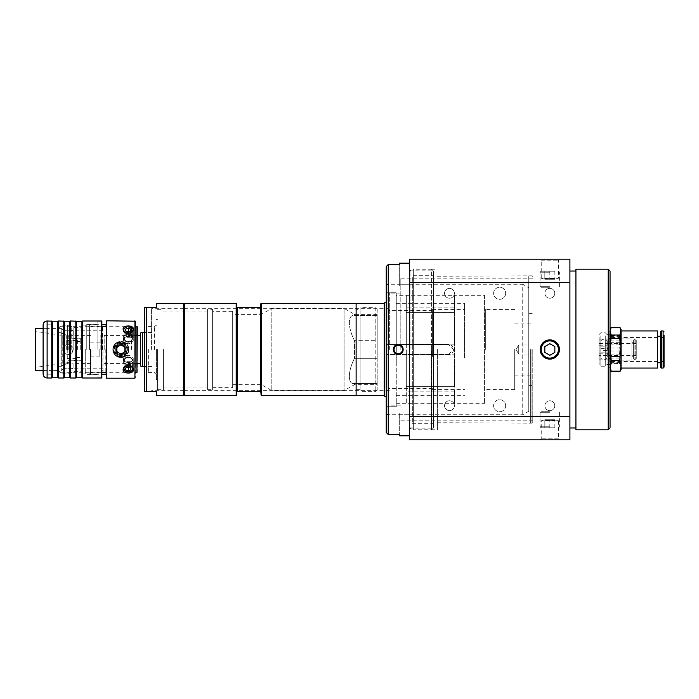 <?xml version="1.0" encoding="UTF-8"?>
<svg xmlns="http://www.w3.org/2000/svg" width="699" height="699" viewBox="0 0 699 699"><rect width="100%" height="100%" fill="white"/><g stroke="black" fill="none" stroke-linecap="round" stroke-linejoin="round"><path stroke-width="0.52" stroke-dasharray="3.5 2.62" d="M360.142 307.342L360.142 391.658L360.142 307.342L375.197 307.342L375.197 391.658L375.197 307.342L377.198 309.351L377.198 389.649L377.198 309.351M377.198 358.334L377.198 384.625L377.198 340.666L377.198 358.334L354.507 358.334L377.198 358.334M377.198 340.666L377.198 314.375L377.198 340.666L354.507 340.666L377.198 340.666M236.69 303.829L236.69 307.342L260.779 307.342L260.779 391.658L236.69 391.658L236.69 395.171M260.779 303.829L260.779 307.342M260.779 391.658L260.779 395.171M237.188 391.658L237.188 307.342M236.69 307.342L236.69 391.658M260.273 307.342L260.273 391.658M261.277 395.669L261.277 303.331M236.183 303.331L236.183 395.669M184.501 395.669L184.501 303.331M377.198 383.498L354.507 383.498C347.648 385.009 347.648 371.352 354.507 358.334C347.648 371.352 347.648 385.009 354.507 383.498L377.198 383.498M377.198 315.502L354.507 315.502C347.674 313.965 347.621 327.613 354.507 340.666L354.507 358.334L354.507 340.666C347.621 327.613 347.674 313.965 354.507 315.502L377.198 315.502M354.507 315.502L354.507 314.375L354.507 315.502M354.507 383.498L354.507 384.625L354.507 383.498M207.577 388.015L207.577 310.985L207.577 388.015L184.501 388.015L184.501 310.985L184.501 388.015M356.123 395.669L356.123 303.331L356.123 395.669M356.123 309.351L356.123 389.649L356.123 309.351L360.142 309.351L360.142 389.649L360.142 309.351M377.198 314.375L354.507 314.375L344.083 308.346L344.083 390.654L344.083 308.346L271.815 308.346L271.815 390.654L271.815 308.346L261.382 314.375L261.382 384.625L261.382 314.375L232.671 314.375L232.671 384.625L232.671 314.375M232.671 311.361L232.671 387.639L232.671 311.361L212.601 311.361L212.601 387.639L212.601 311.361M212.601 309.342L212.601 389.658L212.601 309.342L207.577 309.342L207.577 389.658L207.577 309.342M156.393 395.669L156.393 391.658L144.352 391.658L144.352 307.342L156.393 307.342L156.393 303.331M146.353 307.342L146.353 391.658M183.496 395.669L183.496 303.331M144.352 349.5L144.352 367.062L144.352 349.5M156.393 349.5L156.393 379.609L156.393 349.5M154.383 349.5L154.383 326.416L154.383 349.5M148.363 349.5L148.363 372.584L148.363 349.5M163.417 349.5L163.417 389.666L163.417 349.5M183.496 349.5L183.496 310.985L183.496 349.5M157.397 349.5L157.397 389.666L157.397 349.5M99.791 349.5L99.791 355.712L99.791 349.5M100.184 349.5L100.184 334.943L100.184 349.5M90.957 349.5L90.957 355.712L90.957 349.5M90.555 349.5L90.555 374.288L90.555 349.5M68.074 362.624L63.05 363.55C62.744 362.554 73.395 362.554 73.089 363.55L68.074 362.624M34.95 370.173L34.95 331.282L68.074 336.376L73.089 335.45C73.395 336.446 62.744 336.446 63.05 335.45L63.05 330.234C62.744 330.95 73.395 330.95 73.089 330.234C73.395 330.95 62.744 330.95 63.05 330.234L63.05 349.5C62.744 343.026 73.395 343.026 73.089 349.5C72.792 352.549 71.123 354.227 68.074 354.515C65.024 354.227 63.347 352.549 63.05 349.5C62.744 355.974 73.395 355.974 73.089 349.5C73.395 343.026 62.744 343.026 63.05 349.5L63.05 368.766C62.744 368.05 73.395 368.05 73.089 368.766C73.395 368.05 62.744 368.05 63.05 368.766L62.753 335.45L62.753 363.55L35.553 367.377L35.553 331.623L35.553 367.377L34.95 367.718L34.95 328.827M102.596 349.5L102.596 326.215L102.596 349.5M43.111 370.575L61.25 370.575L63.05 368.766L63.05 349.5C62.744 343.026 73.395 343.026 73.089 349.5C73.395 355.974 62.744 355.974 63.05 349.5L63.05 330.234L61.25 328.425L61.25 370.575L61.25 328.425L43.111 328.425M63.05 349.5C64.36 354.428 67.209 355.616 71.621 353.047C74.181 348.635 73.002 345.787 68.074 344.485C65.024 344.773 63.347 346.451 63.05 349.5M128.293 362.632L131.071 362.091L132.443 360.142C129.673 355.808 126.912 355.808 124.142 360.142L125.497 362.082L128.293 362.632L125.785 363.663L125.785 365.708L128.293 366.739L130.8 365.708L130.8 363.663L128.293 362.641L128.293 366.896L125.785 367.919L125.785 363.663L128.293 362.624L130.8 363.646L130.8 365.699L128.293 366.722L125.785 365.699L125.785 363.646L125.785 369.972L128.293 370.994L130.8 369.972L130.8 367.919L128.293 366.722M128.293 362.362L124.675 361.68C122.019 359.085 123.094 356.909 127.891 355.171C133.282 356.525 134.619 358.701 131.884 361.689L128.293 362.362M120.866 341.968C116.174 342.361 113.614 344.869 113.186 349.5C112.653 359.26 129.079 359.251 128.537 349.5C128.118 344.869 125.558 342.361 120.866 341.968C130.783 341.374 130.783 357.626 120.866 357.032C110.949 357.626 110.949 341.374 120.866 341.968M104.203 349.5L104.203 334.943L104.203 349.5M135.318 321.199L135.318 377.801M128.293 343.847C123.19 342.283 121.993 340.107 124.693 337.311L131.884 337.311C134.592 340.098 133.395 342.274 128.293 343.847M128.293 336.638L124.693 337.311C121.967 340.352 123.339 342.527 128.791 343.821C133.526 342.029 134.558 339.863 131.884 337.311L128.293 336.638M128.293 355.153C123.19 356.717 121.993 358.893 124.693 361.689L131.884 361.689C134.592 358.902 133.395 356.726 128.293 355.153M124.142 369.089L124.142 360.142L124.142 369.089C123.723 365.105 132.862 365.105 132.443 369.089C132.26 367.281 130.87 366.232 128.293 365.944C125.706 366.232 124.326 367.281 124.142 369.089C123.732 372.611 132.854 372.611 132.443 369.089L132.443 360.142L131.071 362.091L125.505 362.091L124.142 360.142C124.518 358.115 125.907 356.988 128.293 356.77C130.678 356.997 132.059 358.124 132.443 360.142L132.443 369.089M128.293 342.23C130.678 342.003 132.059 340.876 132.443 338.858L131.071 336.909L125.505 336.909L124.142 338.858C124.518 340.885 125.907 342.003 128.293 342.23M132.443 329.911C132.854 333.895 123.732 333.895 124.142 329.911C123.723 326.389 132.854 326.389 132.443 329.911C132.854 326.389 123.732 326.389 124.142 329.911C123.723 333.895 132.862 333.895 132.443 329.911L132.443 338.858L132.443 329.911M133.404 329.657L128.267 325.9M129.088 325.935L130.573 326.206M130.809 326.276L133.413 328.792M128.529 349.5C129.018 359.356 112.722 359.365 113.186 349.5C112.731 339.635 129.027 339.644 128.529 349.5M134.916 378.203L134.916 320.797M106.615 320.797L106.615 378.203M123.138 369.797C122.814 364.747 133.762 364.756 133.448 369.797C133.762 374.131 122.814 374.131 123.138 369.797M128.293 336.368L131.071 336.909L132.443 338.858C129.673 343.192 126.903 343.192 124.142 338.858L125.505 336.909L130.8 335.337L128.293 336.376L125.785 335.354L125.785 333.301L128.293 332.278L130.8 333.301L130.8 335.354L130.8 333.292L128.293 332.261L125.785 333.292L125.785 335.337L128.293 336.359L128.293 332.104L128.293 336.376M120.866 342.833C112.425 341.855 112.425 357.145 120.866 356.167C129.298 357.145 129.298 341.855 120.866 342.833C126.842 343.943 128.59 347.543 126.1 353.633C120.481 357.958 116.515 356.577 114.19 349.5C114.811 345.227 117.03 342.999 120.866 342.833M102.998 349.5L102.998 372.785L102.998 349.5M106.213 377.801L106.213 321.199M135.318 349.5L135.318 326.416L135.318 349.5M136.925 372.584L136.925 326.416M137.327 326.817L137.327 372.183M137.327 349.5L137.327 334.288L137.327 349.5M35.352 328.425L35.352 370.575M34.95 331.282L34.95 367.718M106.213 349.5L106.213 324.712L106.213 349.5M105.811 349.5L105.811 372.785L105.811 349.5M89.551 349.5L89.551 325.288L89.551 349.5M101.591 349.5L101.591 326.215L101.591 349.5M67.27 349.5L67.27 363.454L67.27 349.5M66.265 349.5L66.265 336.132L66.265 349.5M76.305 349.5L76.305 340.465L76.305 349.5M80.717 349.5L80.717 338.255L80.717 349.5M81.722 349.5L81.722 359.74L81.722 349.5M69.673 349.5L69.673 335.546L69.673 349.5M81.853 349.5L81.853 372.086L81.853 349.5M81.451 349.5L81.451 370.776L81.451 349.5M81.25 349.5L81.25 328.224L81.25 349.5M73.823 349.5L73.823 327.569L73.823 349.5M81.923 377.775L81.923 321.225M82.657 320.998L82.657 378.002M101.722 378.002L101.722 320.998M75.824 378.002L75.824 320.998M76.558 321.225L76.558 377.775M70.608 320.998L70.608 378.002M69.874 377.775L69.874 321.225M63.784 378.002L63.784 320.998M64.518 321.225L64.518 377.775M58.567 320.998L58.567 378.002M57.834 377.775L57.834 321.225M51.743 378.002L51.743 320.998M52.469 321.225L52.469 377.775M85.261 349.5L85.261 373.589L85.261 349.5M97.109 349.5L97.109 322.003L97.109 349.5M102.124 321.4L102.124 377.6M102.124 349.5L102.124 324.406L102.124 349.5M43.111 373.991L43.111 325.009M43.111 349.5L43.111 328.32L43.111 349.5M101.119 349.5L101.119 322.003L101.119 349.5M58.899 349.5L58.899 328.32L58.899 349.5M51.743 349.5L51.743 324.808L51.743 349.5M47.121 320.998L47.121 378.002M123.496 354.061A5.269 5.269 0 0 0 123.496 344.939A5.269 5.269 0 0 0 115.597 349.5A5.269 5.269 0 0 0 123.496 354.061A5.269 5.269 0 0 0 123.496 344.939A5.269 5.269 0 0 0 115.597 349.5A5.269 5.269 0 0 0 123.496 354.061M123.295 353.711A4.867 4.867 0 0 1 115.999 349.5A4.867 4.867 0 0 1 123.295 345.289A4.867 4.867 0 0 1 123.295 353.711M118.856 346.022A4.011 4.011 0 0 0 118.856 352.978A4.011 4.011 0 0 0 124.876 349.5A4.011 4.011 0 0 0 118.856 346.022L116.847 347.185L116.847 351.815L120.866 354.14L124.876 351.815L124.876 347.185L120.866 344.86L118.856 346.022A4.011 4.011 0 0 1 124.876 349.5A4.011 4.011 0 0 1 118.856 352.978A4.011 4.011 0 0 1 118.856 346.022L120.866 344.86L116.847 347.185L116.847 351.815L120.866 354.14L124.876 351.815L124.876 347.185L120.866 344.86L124.876 347.185L124.876 351.815L120.866 354.14L116.847 351.815L116.847 347.185L118.856 346.022M124.378 355.581A7.025 7.025 0 0 0 124.378 343.419A7.025 7.025 0 0 0 113.841 349.5A7.025 7.025 0 0 0 124.378 355.581M124.876 356.455A8.03 8.03 0 0 1 112.836 349.5A8.03 8.03 0 0 1 124.876 342.545A8.03 8.03 0 0 1 124.876 356.455A8.03 8.03 0 0 0 124.876 342.545A8.03 8.03 0 0 0 112.836 349.5A8.03 8.03 0 0 0 124.876 356.455M123.872 354.716A6.02 6.02 0 0 1 114.846 349.5A6.02 6.02 0 0 1 123.872 344.284A6.02 6.02 0 0 1 123.872 354.716M118.227 344.939A5.269 5.269 0 0 1 126.135 349.5A5.269 5.269 0 0 1 118.227 354.061A5.269 5.269 0 0 1 118.227 344.939A5.269 5.269 0 0 1 126.135 349.5A5.269 5.269 0 0 1 118.227 354.061A5.269 5.269 0 0 1 118.227 344.939M118.428 345.289A4.867 4.867 0 0 0 118.428 353.711A4.867 4.867 0 0 0 125.733 349.5A4.867 4.867 0 0 0 118.428 345.289M117.353 343.419A7.025 7.025 0 0 1 127.891 349.5A7.025 7.025 0 0 1 117.353 355.581A7.025 7.025 0 0 1 117.353 343.419M116.847 342.545A8.03 8.03 0 0 0 116.847 356.455A8.03 8.03 0 0 0 128.896 349.5A8.03 8.03 0 0 0 116.847 342.545A8.03 8.03 0 0 1 128.896 349.5A8.03 8.03 0 0 1 116.847 356.455A8.03 8.03 0 0 1 116.847 342.545M117.851 344.284A6.02 6.02 0 0 0 117.851 354.716A6.02 6.02 0 0 0 126.886 349.5A6.02 6.02 0 0 0 117.851 344.284M128.293 332.104L130.8 331.081L130.8 329.028L128.293 328.006L125.785 329.028L125.785 335.354L125.785 331.081L128.293 332.278M130.8 329.028L130.8 331.081M132.906 330.068A4.613 3.268 180 0 1 125.986 332.899A4.613 3.268 180 0 1 125.986 327.246A4.613 3.268 180 0 1 132.906 330.068A4.613 3.268 180 0 0 125.986 327.228A4.613 3.268 180 0 0 125.986 332.881A4.613 3.268 180 0 0 132.906 330.05M133.308 330.356A5.015 3.547 0 0 0 128.293 326.8A5.015 3.547 0 0 0 123.269 330.356A5.015 3.547 0 0 0 128.293 333.904A5.015 3.547 0 0 0 133.308 330.356L133.308 337.879A5.015 3.547 180 0 1 128.293 341.427A5.015 3.547 180 0 1 123.269 337.879A5.015 3.547 180 0 1 128.293 334.323A5.015 3.547 180 0 1 133.308 337.879A5.015 3.547 180 0 0 128.293 334.314A5.015 3.547 180 0 0 123.269 337.862A5.015 3.547 180 0 0 128.293 341.409A5.015 3.547 180 0 0 133.308 337.862L133.308 330.339A5.015 3.547 0 0 1 128.293 333.886A5.015 3.547 0 0 1 123.269 330.339A5.015 3.547 0 0 1 128.293 326.791A5.015 3.547 0 0 1 133.308 330.339M128.293 328.006L128.293 332.261M125.785 329.028L125.785 331.081M130.8 367.919L130.8 369.972M128.293 370.994L128.293 366.739M125.785 367.919L125.785 369.972M132.906 368.95A4.613 3.268 0 0 0 125.986 366.119A4.613 3.268 0 0 0 125.986 371.772A4.613 3.268 0 0 0 132.906 368.95A4.613 3.268 0 0 1 125.986 371.754A4.613 3.268 0 0 1 125.986 366.101A4.613 3.268 0 0 1 132.906 368.932M133.308 368.661A5.015 3.547 180 0 1 128.293 372.209A5.015 3.547 180 0 1 123.269 368.661A5.015 3.547 180 0 1 128.293 365.114A5.015 3.547 180 0 1 133.308 368.661L133.308 361.138A5.015 3.547 0 0 0 128.293 357.591A5.015 3.547 0 0 0 123.269 361.138A5.015 3.547 0 0 0 128.293 364.686A5.015 3.547 0 0 0 133.308 361.138A5.015 3.547 0 0 1 128.293 364.668A5.015 3.547 0 0 1 123.269 361.121A5.015 3.547 0 0 1 128.293 357.573A5.015 3.547 0 0 1 133.308 361.121L133.308 368.644A5.015 3.547 180 0 0 128.293 365.096A5.015 3.547 180 0 0 123.269 368.644A5.015 3.547 180 0 0 128.293 372.191A5.015 3.547 180 0 0 133.308 368.644M128.293 366.879L128.293 362.624M607.947 350.636L607.947 345.035L607.947 350.636L600.817 350.636L600.817 345.035L600.817 350.636M600.817 353.965L607.947 353.965M600.817 352.82L607.947 352.82M600.817 348.364L607.947 348.364M600.817 345.035L607.947 345.035M600.817 346.18L607.947 346.18M636.247 355.337L636.247 343.48L636.247 355.337M607.947 355.337L607.947 343.48L607.947 355.337M610.052 358.596L610.052 336.455L610.052 362.545L610.052 358.596L610.629 363.428L610.052 362.152L610.629 360.867L610.052 353.047L610.629 335.572L610.052 336.848L610.629 338.133L610.052 345.953L610.629 354.865L610.052 358.596M610.052 346.617L610.052 361.234L610.052 346.617M620.092 362.152L619.506 363.428L620.092 358.596L620.092 336.455L620.092 358.596L619.506 354.865L620.092 345.953L619.506 338.133L620.092 336.848L619.506 335.572L620.092 340.404L619.506 344.135L620.092 353.047L619.506 360.867L620.092 362.152L619.506 363.428L610.629 363.428L610.052 362.152M620.092 336.848L619.506 335.572L610.629 335.572L610.052 336.848M619.506 358.071L610.629 358.071M610.629 348.032L619.506 348.032M610.629 360.867L619.506 360.867M610.629 362.335L619.506 362.335M619.506 354.865L610.629 354.865M610.629 350.968L619.506 350.968M619.506 344.135L610.629 344.135M610.629 336.665L619.506 336.665M610.629 338.133L619.506 338.133M619.506 340.929L610.629 340.929M620.092 359.81L620.092 338.858L620.092 359.81M609.799 357.836L609.799 340.902L609.799 357.836M633.635 342.493L633.635 356.726L633.635 342.493M631.922 356.507L631.922 342.274L631.922 356.507M633.635 340.352L633.635 358.937L633.635 340.352M634.133 339.871L634.133 359.435L634.133 339.871M636.247 340.352L636.247 358.937L636.247 340.352M600.817 341.164L600.817 358.098L600.817 341.164M601.988 340.037L601.988 359.26L601.988 340.037M606.016 340.037L606.016 359.26L606.016 340.037M607.221 341.164L607.221 358.098L607.221 341.164M631.922 339.19L631.922 360.142L631.922 339.19M610.856 355.564L610.856 339.12L610.856 355.564L599.113 355.564L599.113 339.12L599.113 355.564M599.113 359.88L610.856 359.88M599.113 353.816L610.856 353.816M599.113 343.436L610.856 343.436M599.113 339.12L610.856 339.12M599.113 345.184L610.856 345.184M664.05 359.303L664.05 337.46L664.05 359.303M610.856 359.303L610.856 337.46L610.856 359.303M611.214 327.42L610.052 333.17L611.214 338.517L610.052 351.44L611.214 363.961L610.052 367.77L610.052 329.43L610.052 369.57L610.052 367.77L611.214 371.58M610.052 338.805L610.052 367.901L610.052 338.805M619.934 360.597L621.096 351.44L621.096 367.77L619.934 363.961L619.934 360.597L611.214 360.597M619.934 338.517L621.096 333.17L621.096 351.44L619.934 338.517L611.214 338.517M621.096 329.43L621.096 333.17L619.934 327.42M619.934 371.58L621.096 367.77L621.096 369.57M619.934 363.961L611.214 363.961M619.934 327.822L611.214 327.822M619.934 342.283L611.214 342.283M621.096 347.56L621.096 331.23M621.096 330.933L621.096 364.607M609.659 361.706L609.659 334.498L609.659 361.706M660.433 338.718L660.433 362.746L660.433 338.718M657.488 360.282L657.488 336.254L657.488 360.282M660.433 367.141L660.433 331.859M661.368 368.067L661.368 330.933M664.05 367.141L664.05 335.144M599.113 337.294L599.113 364.502L599.113 337.294M600.834 335.896L600.834 366.224L600.834 335.896M605.273 335.896L605.273 366.224L605.273 335.896M606.985 337.294L606.985 364.502L606.985 337.294M657.488 368.067L657.488 330.933M448.461 354.515L386.232 354.515L448.461 354.515A5.015 5.015 0 0 0 453.476 349.5A5.015 5.015 0 0 0 448.461 344.485L386.232 344.485L448.461 344.485L453.476 349.5L448.461 354.515M386.232 284.799L386.232 414.201L386.232 284.799L388.242 284.266L388.242 344.485M386.232 349.5L386.232 406.713L386.232 349.5M388.242 354.515L388.242 284.266L522.73 284.266L522.73 414.734L522.73 284.266L528.759 287.735L528.759 411.265L528.759 287.735M518.719 344.983L518.719 354.017L518.719 344.983L528.759 344.983L528.759 354.017L528.759 344.983L528.759 354.017L528.759 344.983L518.719 344.983L518.719 354.017L518.719 344.983L516.002 349.5L518.719 344.983M454.481 344.144L406.311 344.144L406.311 312.366L454.481 312.462L454.481 344.144L454.481 312.366L406.311 312.366L406.311 344.144L454.481 344.144L454.481 386.634L406.311 386.634L406.311 354.856L454.481 354.856L406.311 354.856L406.311 386.634L454.481 386.634L454.481 344.144M454.481 391.894L406.311 391.894L406.311 403.699L406.311 391.894L454.481 391.894L454.481 403.699L454.481 391.894M396.272 295.301L396.272 403.699L396.272 295.301L406.311 295.301L406.311 403.699L406.311 295.301L406.311 312.462L406.311 295.301L454.481 295.301L454.481 307.106L406.311 307.106L454.481 307.106L454.481 312.462L454.481 295.301L454.481 322.405L454.481 295.301L484.59 295.301L484.59 403.699L484.59 295.301M406.311 344.144L406.311 354.856L406.311 344.144M406.311 386.538L406.311 391.894L406.311 386.538M454.481 322.405L454.481 403.699L454.481 322.405M485.683 349.5L485.683 309.439L485.683 349.5M514.7 349.5L514.7 389.561L514.7 349.5M528.759 349.5L528.759 276.236L528.759 349.5M532.769 349.5L532.769 422.371L532.769 349.5M396.272 349.5L396.272 406.713L396.272 349.5M386.232 362.065L386.232 303.331L386.232 362.065M386.232 365.061L386.232 292.287L386.232 365.061M396.272 362.065L396.272 303.331L396.272 362.065M396.272 365.061L396.272 292.287L396.272 365.061M413.336 269.202L413.336 429.798L413.336 269.202L431.58 269.202L431.58 429.798L431.58 269.202L433.406 271.037L433.406 427.963L433.406 271.037M433.406 275.729L433.406 423.271L433.406 275.729L412.331 275.729L412.331 423.271L412.331 275.729M398.281 344.485C391.807 344.17 391.807 354.83 398.281 354.515C404.747 354.83 404.747 344.17 398.281 344.485M399.286 412.978L386.232 412.978L386.232 432.454L386.232 412.978L399.286 412.978L399.286 434.49L399.286 412.978M399.286 435.818L399.286 434.49L388.242 434.49L388.242 264.51L399.286 264.51L399.286 286.022L386.232 286.022L386.232 266.546L386.232 286.022L399.286 286.022L399.286 263.182M412.331 284.266L412.331 414.734L412.331 284.266L399.286 284.266M386.232 286.022L386.232 412.978L386.232 286.022M386.232 432.454L386.232 266.546M409.317 263.182L409.317 435.818L409.317 263.182M409.317 271.037L409.317 427.963L409.317 271.037L413.336 271.037L413.336 427.963L413.336 271.037M393.642 347.578A5.015 5.015 0 0 1 403.192 350.514A5.015 5.015 0 0 1 393.642 351.422M403.192 350.514A5.015 5.015 0 0 1 394.944 353.248A5.015 5.015 0 0 1 396.7 344.738A5.015 5.015 0 0 1 403.192 350.514A5.015 5.015 0 0 1 394.944 353.248A5.015 5.015 0 0 1 396.7 344.738A5.015 5.015 0 0 1 403.192 350.514M400.824 349.5L400.824 278.185L400.824 349.5M549.833 278.7L558.431 278.185C558.955 278.744 540.711 278.744 541.236 278.185L549.833 278.7M549.833 340.902C557.199 340.509 561.393 350.653 555.915 355.581C550.987 361.06 540.843 356.866 541.236 349.5C541.742 344.284 544.608 341.418 549.833 340.902M549.833 420.3L558.431 420.815C558.955 420.256 540.711 420.256 541.236 420.815L549.833 420.3M389.343 349.5L389.343 293.108L389.343 349.5M151.604 349.5L151.604 308.696L151.604 349.5M142.343 332.488L142.343 366.512M140.333 333.03L140.333 365.97M140.333 349.5L140.333 335.45L140.333 349.5M131.456 349.5L131.456 326.704L131.456 349.5M58.043 349.5L58.043 326.704L58.043 349.5M68.196 349.5L68.196 335.878L68.196 349.5M77.624 349.5L77.624 338.718L77.624 349.5M540.231 439.828L541.236 438.823L541.236 420.815L558.431 420.815L558.431 438.823L541.236 438.823L558.431 438.823L559.436 439.828L540.231 439.828L559.436 439.828M569.903 416.412L569.903 439.828L409.317 439.828L409.317 416.412L569.903 416.412L569.903 282.588L409.317 282.588L409.317 416.412M559.436 259.172L558.431 260.177L558.431 278.185L541.236 278.185L541.236 260.177L558.431 260.177L541.236 260.177L540.231 259.172L559.436 259.172L540.231 259.172M409.317 282.588L409.317 259.172L569.903 259.172L569.903 282.588M505.674 293.292A6.02 6.02 0 0 1 496.639 298.508A6.02 6.02 0 0 1 496.639 288.075A6.02 6.02 0 0 1 505.674 293.292A6.02 6.02 0 0 0 496.639 288.075A6.02 6.02 0 0 0 496.639 298.508A6.02 6.02 0 0 0 505.674 293.292M505.674 405.708A6.02 6.02 0 0 1 496.639 410.925A6.02 6.02 0 0 1 496.639 400.492A6.02 6.02 0 0 1 505.674 405.708A6.02 6.02 0 0 0 496.639 400.492A6.02 6.02 0 0 0 496.639 410.925A6.02 6.02 0 0 0 505.674 405.708M554.77 293.292A4.937 4.937 0 0 1 547.361 297.564A4.937 4.937 0 0 1 547.361 289.019A4.937 4.937 0 0 1 554.77 293.292A4.937 4.937 0 0 0 547.361 289.019A4.937 4.937 0 0 0 547.361 297.564A4.937 4.937 0 0 0 554.77 293.292M454.402 293.292A4.937 4.937 0 0 1 447.002 297.564A4.937 4.937 0 0 1 447.002 289.019A4.937 4.937 0 0 1 454.402 293.292A4.937 4.937 0 0 0 447.002 289.019A4.937 4.937 0 0 0 447.002 297.564A4.937 4.937 0 0 0 454.402 293.292M554.77 405.708A4.937 4.937 0 0 1 547.361 409.981A4.937 4.937 0 0 1 547.361 401.436A4.937 4.937 0 0 1 554.77 405.708A4.937 4.937 0 0 0 547.361 401.436A4.937 4.937 0 0 0 547.361 409.981A4.937 4.937 0 0 0 554.77 405.708M454.402 405.708A4.937 4.937 0 0 1 447.002 409.981A4.937 4.937 0 0 1 447.002 401.436A4.937 4.937 0 0 1 454.402 405.708A4.937 4.937 0 0 0 447.002 401.436A4.937 4.937 0 0 0 447.002 409.981A4.937 4.937 0 0 0 454.402 405.708M569.903 349.5L569.903 427.963L569.903 349.5M610.052 271.037L610.052 427.963M410.951 349.5L410.951 270.836L410.951 349.5M409.317 349.5L409.317 429.798L409.317 349.5M431.397 349.5L431.397 429.798L431.397 349.5M608.226 429.798L608.226 269.202M575.924 429.798L575.924 269.202M575.924 349.5L575.924 427.963L575.924 349.5M437.425 349.5L437.425 429.798L437.425 349.5M544.818 271.212L544.818 279.242L554.849 279.242L544.818 279.242L544.818 271.212L549.833 271.212L544.818 271.212M549.833 271.212L549.833 279.242L549.833 271.212L554.849 271.212L541.07 271.212L549.833 271.212M554.849 271.212L554.849 279.242L554.849 271.212M549.833 272.217L540.065 272.217L549.833 272.217M549.833 286.267L540.065 286.267L549.833 286.267M549.833 287.272L541.07 287.272L549.833 287.272M544.818 346.599L544.818 352.401L549.833 355.293L554.849 352.401L554.849 346.599L549.833 343.707L544.818 346.599M549.833 359.26A9.76 9.76 0 0 0 558.291 344.616A9.76 9.76 0 0 0 541.375 344.616A9.76 9.76 0 0 0 549.833 359.26A9.76 9.76 0 0 1 541.375 344.616A9.76 9.76 0 0 1 558.291 344.616A9.76 9.76 0 0 1 549.833 359.26M549.833 358.264A8.764 8.764 0 0 1 542.249 345.123A8.764 8.764 0 0 1 557.418 345.123A8.764 8.764 0 0 1 549.833 358.264A8.764 8.764 0 0 0 557.418 345.123A8.764 8.764 0 0 0 542.249 345.123A8.764 8.764 0 0 0 549.833 358.264M544.818 427.788L544.818 419.758L554.849 419.758L544.818 419.758L544.818 427.788L549.833 427.788L544.818 427.788M549.833 427.788L549.833 419.758L549.833 427.788L554.849 427.788L541.07 427.788L549.833 427.788M554.849 427.788L554.849 419.758L554.849 427.788M549.833 426.783L540.065 426.783L549.833 426.783M549.833 412.733L540.065 412.733L549.833 412.733M549.833 411.728L541.07 411.728L549.833 411.728M432.401 356.7L432.401 310.356L432.401 356.7M388.242 356.7L388.242 310.356L388.242 356.7M464.52 356.866L464.52 309.439L464.52 356.866M432.401 356.866L432.401 309.439L432.401 356.866M356.123 342.047L356.123 390.025L356.123 342.047M388.242 342.047L388.242 390.025L388.242 342.047M384.223 357.984L384.223 303.331L384.223 357.984M384.223 396.167L384.223 302.833M386.232 358.08L386.232 302.833L386.232 358.08M386.232 357.984L386.232 303.331L386.232 357.984M464.52 357.984L464.52 303.331L464.52 357.984M71.219 349.5L71.219 326.616L71.211 349.5M82.858 349.5L82.858 325.917L82.858 349.5M86.265 349.5L86.265 324.406L86.265 349.5M67.628 349.5L67.628 325.114L67.628 349.5M63.583 349.5L63.583 325.114L63.583 349.5M635.749 339.871L635.749 359.435L635.749 339.871M663.124 368.067L663.124 330.933M402.406 350.356A4.211 4.211 0 0 1 395.477 352.646A4.211 4.211 0 0 1 396.953 345.498A4.211 4.211 0 0 1 402.406 350.356M531.965 349.5L531.965 423.166L531.965 349.5M530.358 349.5L530.358 423.166L530.358 349.5M530.148 349.5L530.148 423.14L530.148 349.5M377.198 389.649L375.197 391.658L360.142 391.658M377.198 383.524L353.965 383.524L377.198 383.524M377.198 315.476L353.965 315.476L377.198 315.476M232.671 384.625L261.382 384.625L271.815 390.654L344.083 390.654L354.507 384.625L377.198 384.625M207.577 310.985L184.501 310.985M356.123 389.649L360.142 389.649M212.601 387.639L232.671 387.639M207.577 389.658L212.601 389.658M148.363 372.584L154.383 372.584L156.393 373.747M148.363 326.416L154.383 326.416L156.393 325.253M163.417 388.015L183.496 388.015M163.417 310.985L183.496 310.985M157.397 389.666L163.417 389.666M157.397 309.334L163.417 309.334M156.393 379.609L157.397 379.609M156.393 319.391L157.397 319.391M144.352 367.062L148.363 367.062M144.352 331.938L148.363 331.938M90.555 356.114L100.184 356.114M90.555 342.886L100.184 342.886M102.596 368.766L73.089 368.766L73.089 363.55L90.555 363.55M90.555 335.45L73.089 335.45L73.089 330.234L102.596 330.234M131.071 362.091L131.884 361.689L131.071 362.091M104.203 363.55L135.318 363.55L137.327 364.712M104.203 335.45L135.318 335.45L137.327 334.288M131.071 336.909L131.884 337.311L131.071 336.909M125.505 336.909L124.693 337.311L125.505 336.909M124.142 338.858L124.142 329.911L124.142 338.858M102.596 372.384L106.213 372.785M102.596 326.616L106.213 326.215M100.184 364.057L104.203 364.057M100.184 334.943L104.203 334.943M102.596 372.785L106.213 373.187M102.596 326.215L106.213 325.813M89.551 373.712L90.555 374.288L102.124 374.288M89.551 325.288L90.555 324.712L102.124 324.712M101.591 370.68L102.596 370.68M101.591 328.32L102.596 328.32M89.551 372.785L101.591 372.785M89.551 326.215L101.591 326.215M76.305 340.465L67.27 340.465L66.265 339.461M76.305 358.535L67.27 358.535L66.265 359.539M81.722 339.26L80.717 338.255L69.673 338.255M81.722 359.74L80.717 360.745L69.673 360.745M66.265 362.868L69.673 363.454M66.265 336.132L69.673 335.546M76.305 357.582L81.722 357.582M76.305 341.418L81.722 341.418M51.743 370.68L58.899 370.68C59.799 372.716 61.363 373.782 63.583 373.886L67.628 373.886L73.823 371.431L81.853 371.178M51.743 328.32L58.899 328.32C59.799 326.284 61.363 325.218 63.583 325.114L67.628 325.114L73.823 327.569L81.853 327.822M85.261 325.917L82.858 325.917L81.853 326.914M85.261 373.083L82.858 373.083L81.853 372.086M97.109 324.406L86.265 324.406L85.261 325.411M97.109 374.594L86.265 374.594L85.261 373.589M101.119 374.594L102.124 374.594M101.119 324.406L102.124 324.406M97.109 376.997L101.119 376.997M97.109 322.003L101.119 322.003M47.121 374.192L51.743 374.192M47.121 324.808L51.743 324.808M43.111 370.68L47.121 370.68M43.111 328.32L47.121 328.32M636.247 343.48L607.947 343.48M636.247 355.52L607.947 355.52M610.052 337.766L608.646 339.364L608.646 359.636L610.052 361.234M600.817 340.902L601.988 339.74L606.016 339.74L607.221 340.902L609.799 340.902L608.646 339.364L608.646 359.636L609.799 358.098L607.221 358.098L606.016 359.26L601.988 359.26L600.817 358.098M631.922 356.726L633.635 356.726M631.922 342.274L633.635 342.274M633.635 358.937L634.133 359.435L636.247 358.937M633.635 340.063L634.133 339.565L636.247 340.063M620.092 360.142L631.922 360.142M620.092 338.858L631.922 338.858M664.05 337.46L610.856 337.46M664.05 361.54L610.856 361.54M610.052 331.099L608.584 332.855L608.584 366.145L610.052 367.901M599.113 334.498L600.834 332.776L605.273 332.776L606.985 334.498L609.659 334.498L608.584 332.855L608.584 366.145L609.659 364.502L606.985 364.502L605.273 366.224L600.834 366.224L599.113 364.502M386.232 414.201L388.242 414.734L522.73 414.734L528.759 411.265M516.002 349.5L518.719 354.017L528.759 354.017L518.719 354.017L516.002 349.5M406.311 312.366L454.481 312.366L406.311 312.366M406.311 386.634L454.481 386.634L406.311 386.634M396.272 403.699L484.59 403.699M514.7 309.439L485.683 309.439L484.59 308.346M514.7 389.561L485.683 389.561L484.59 390.654M528.759 385.63L532.769 385.63M528.759 313.37L532.769 313.37M514.7 375.092L532.769 375.092M514.7 323.908L532.769 323.908M386.232 406.713L396.272 406.713L386.232 406.713M386.232 292.287L396.272 292.287L386.232 292.287M396.272 303.331L464.52 303.331M396.272 395.669L464.52 395.669M433.406 427.963L431.58 429.798L413.336 429.798M399.286 414.734L412.331 414.734M409.317 427.963L413.336 427.963M412.331 423.271L433.406 423.271M532.769 278.185L400.824 278.185M532.769 420.815L400.824 420.815M400.824 293.108L389.343 293.108M400.824 405.892L389.343 405.892M389.343 308.696L184.501 308.696M183.496 308.696L151.604 308.696M389.343 390.304L184.501 390.304M183.496 390.304L151.604 390.304M151.604 332.488L144.352 332.488M151.604 366.512L144.352 366.512M137.327 335.45L131.456 335.45M137.327 363.55L131.456 363.55M131.456 326.704L58.043 326.704M131.456 372.296L58.043 372.296M68.196 335.878L58.043 331.737M68.196 363.122L58.043 367.263M77.624 338.718L68.196 338.718M77.624 360.282L68.196 360.282M437.425 422.764L531.965 423.166L532.769 422.371M437.425 276.236L531.965 275.834L532.769 276.629M431.397 270.836L410.951 270.836L409.317 269.202M431.397 428.164L410.951 428.164L409.317 429.798M431.397 429.798L437.425 429.798M431.397 269.202L437.425 269.202M541.07 271.212L540.065 272.217L540.065 286.267L541.07 287.272M558.588 271.212L559.593 272.217L559.593 286.267L558.588 287.272M558.588 427.788L559.593 426.783L559.593 412.733L558.588 411.728M541.07 427.788L540.065 426.783L540.065 412.733L541.07 411.728M432.401 310.356L388.242 310.356M432.401 388.644L388.242 388.644M432.401 389.561L464.52 389.561M432.401 309.439L464.52 309.439M388.242 308.975L356.123 308.975M388.242 390.025L356.123 390.025"/><path stroke-width="1.05" d="M260.779 307.342L236.69 307.342L236.69 303.829L236.183 303.331L236.183 395.669L236.69 395.171L236.69 391.658L260.779 391.658L260.779 303.829L261.277 303.331L261.277 395.669L384.223 395.669M261.277 395.669L260.779 391.658M236.69 391.658L236.69 307.342M237.188 307.342L237.188 391.658M260.273 391.658L260.273 307.342M236.183 395.669L184.501 395.669L184.501 303.331L236.183 303.331M261.277 303.331L356.123 303.331L356.123 395.669L356.123 303.331L384.223 303.331M156.393 391.658L156.393 395.669L183.496 395.669L183.496 303.331L156.393 303.331L156.393 307.342L144.352 307.342L144.352 391.658L156.393 391.658M146.353 391.658L146.353 307.342M132.443 369.089C132.26 370.758 130.879 371.667 128.293 371.807C125.715 371.667 124.326 370.758 124.142 369.089M133.413 328.792L133.404 329.657M128.267 325.9L129.088 325.935M134.916 320.797L134.916 378.203L106.615 378.203L106.615 320.797L135.318 321.199L134.916 378.203M133.448 329.203C133.745 324.677 122.168 324.983 123.164 329.552C123.452 334.445 133.78 333.973 133.448 329.203M123.138 369.797C122.814 374.131 133.762 374.131 133.439 369.797C133.771 364.756 122.806 364.756 123.138 369.797M106.615 320.797L106.615 378.203M136.925 326.416L136.925 372.584L137.327 326.817L135.318 326.416M35.352 328.425L35.352 370.575L35.352 328.425L43.111 328.425M82.657 320.998L81.923 321.225L81.923 377.775L82.657 378.002L82.657 320.998L101.722 320.998L101.722 378.002L82.657 378.002M75.824 320.998L75.824 378.002L76.558 377.775L76.558 321.225L70.608 320.998L70.608 378.002L75.824 378.002M70.608 320.998L69.874 321.225L69.874 377.775L70.608 378.002M63.784 320.998L63.784 378.002L64.518 377.775L64.518 321.225L58.567 320.998L58.567 378.002L63.784 378.002M58.567 320.998L57.834 321.225L57.834 377.775L58.567 378.002M51.743 320.998L51.743 378.002L52.469 377.775L52.469 321.225L47.121 320.998C44.684 321.234 43.347 322.571 43.111 325.009L43.111 373.991C43.347 376.429 44.684 377.766 47.121 378.002L47.121 320.998M101.722 378.002L101.722 320.998M124.876 347.185L124.876 351.815L120.866 354.14L116.847 351.815L116.847 347.185L120.866 344.86L124.876 347.185M128.293 332.121L125.785 331.09L125.785 329.046L128.293 328.023L130.8 329.046L130.8 331.09L128.293 332.121L128.293 328.023M130.8 329.046L130.8 331.09M125.785 329.046L125.785 331.09M128.293 370.977L125.785 369.954L125.785 367.901L128.293 366.879L130.8 367.901L130.8 369.954L128.293 370.977L128.293 366.879M130.8 369.954L130.8 367.901M125.785 369.954L125.785 367.901M610.052 369.57L611.214 371.58L610.052 365.83L611.214 360.483L610.052 347.56L611.214 335.039L610.052 331.23L611.214 327.42L619.934 327.42L621.096 329.43L619.934 335.039L621.096 347.56L621.096 330.933L657.488 330.933L657.488 368.067L621.096 368.067M610.052 329.43L611.214 327.42M619.934 327.42L621.096 331.23M621.096 347.56L619.934 356.717L619.934 360.483L621.096 365.83L621.096 347.56L621.096 364.607M621.096 365.83L619.934 371.58L621.096 369.57L621.096 365.83M619.934 356.717L611.214 356.717M611.214 338.403L619.934 338.403M611.214 360.483L619.934 360.483M619.934 371.178L611.214 371.178M611.214 371.58L619.934 371.58M619.934 335.039L611.214 335.039M661.368 368.067L661.368 330.933L660.433 331.859L660.433 367.141L661.368 368.067L663.124 368.067L664.05 367.141L664.05 335.144M398.281 344.485C404.747 344.17 404.747 354.83 398.281 354.515C391.807 354.83 391.807 344.17 398.281 344.485M409.317 263.182L399.286 263.182L399.286 264.51L388.242 264.51L386.232 266.546L388.242 264.51L388.242 434.49L386.232 432.454L388.242 434.49L399.286 434.49L399.286 435.818L409.317 435.818M386.232 266.546L386.232 432.454M393.642 351.422A5.015 5.015 0 0 1 393.642 347.578M144.352 366.512L142.343 366.512L142.343 332.488L144.352 332.488M142.343 366.512L140.333 365.97L140.333 333.03L142.343 332.488M409.317 416.412L409.317 439.828L569.903 439.828L569.903 416.412L409.317 416.412L409.317 282.588L569.903 282.588L569.903 416.412M541.236 349.5A8.598 8.598 0 0 1 554.132 342.056A8.598 8.598 0 0 1 554.132 356.944A8.598 8.598 0 0 1 541.236 349.5M540.231 349.5A9.603 9.603 0 0 0 554.63 357.818A9.603 9.603 0 0 0 554.63 341.182A9.603 9.603 0 0 0 540.231 349.5M569.903 282.588L569.903 259.172L409.317 259.172L409.317 282.588M610.052 349.5L610.052 271.037L608.226 269.202L608.226 429.798L610.052 427.963L610.052 349.5M608.226 269.202L575.924 269.202L575.924 429.798L608.226 429.798M544.818 352.401L544.818 346.599L549.833 343.707L554.849 346.599L554.849 352.401L549.833 355.293L544.818 352.401M386.232 302.833L384.223 302.833L384.223 396.167L386.232 396.167M661.368 330.933L663.124 330.933L663.124 368.067M402.406 350.356A4.211 4.211 0 0 1 395.477 352.646A4.211 4.211 0 0 1 396.953 345.498A4.211 4.211 0 0 1 402.406 350.356M135.318 372.584L136.925 372.584M35.352 370.575L43.111 370.575M102.124 374.288L106.213 374.288M102.124 324.712L106.213 324.712M47.121 378.002L51.743 378.002M57.834 321.225L52.469 321.225M57.834 377.775L52.469 377.775M69.874 321.225L64.518 321.225M69.874 377.775L64.518 377.775M81.923 321.225C78.139 321.968 76.357 321.968 76.558 321.225M81.923 377.775L76.558 377.775M657.488 362.746L660.433 362.746M657.488 336.254L660.433 336.254M663.124 330.933L664.05 331.859M184.501 308.696L183.496 308.696M184.501 390.304L183.496 390.304M140.333 335.45L137.327 335.45M140.333 363.55L137.327 363.55M569.903 427.963L575.924 427.963M569.903 271.037L575.924 271.037"/></g></svg>
